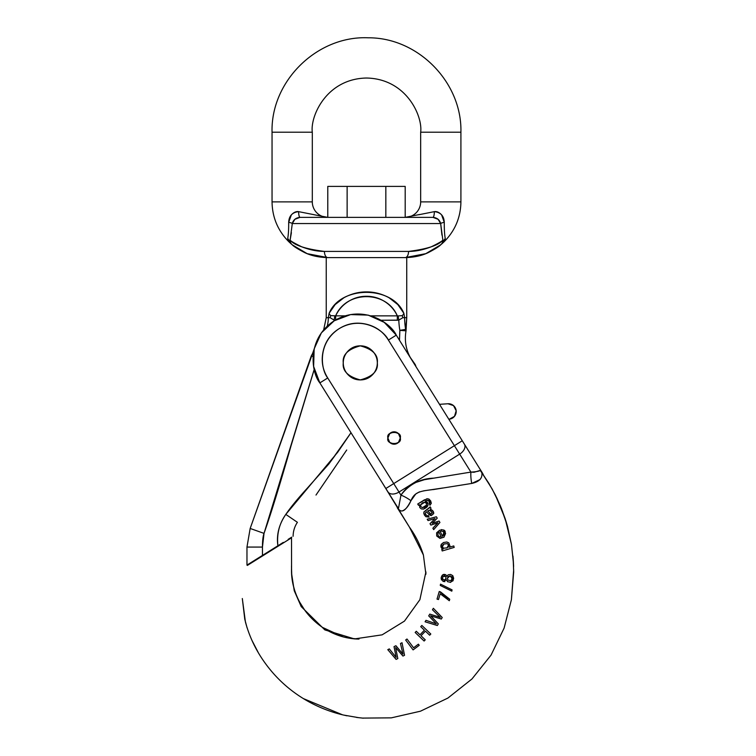 <?xml version="1.0" encoding="UTF-8"?>
<svg xmlns="http://www.w3.org/2000/svg" width="756" height="756" viewBox="0 0 756 756"><rect width="100%" height="100%" fill="white"/><g stroke="black" fill="none" stroke-linecap="round" stroke-linejoin="round"><path stroke-width="1.13" d="M385.834 217.359L385.834 186.401L405.188 186.401L347.127 186.401L385.834 186.401L385.834 217.359M405.188 217.359L405.188 186.401L405.188 217.359A15.479 15.479 0 0 0 420.667 201.88L460.914 201.88L420.667 201.88A15.479 15.479 0 0 1 405.188 217.359L419.58 214.506M327.783 217.359L327.783 186.401L347.127 186.401L327.783 186.401L327.783 217.359A15.479 15.479 0 0 1 312.304 201.88L272.047 201.88L312.304 201.88A15.479 15.479 0 0 0 327.783 217.359L314.288 214.77M347.127 217.359L347.127 186.401L347.127 217.359M287.686 238.603L287.686 238.575C288.405 234.936 288.735 229.531 288.679 222.34A6.19 1.484 -175.8 0 1 292.288 223.549L290.124 240.068C290.399 240.909 294.254 243.148 301.672 246.787C309.676 249.877 317.255 251.417 324.418 251.417L408.552 251.417C415.705 251.417 423.284 249.877 431.289 246.787C438.716 243.148 442.562 240.909 442.846 240.068L440.672 223.549L292.288 223.549L290.124 240.068L289.198 240.729A6.19 5.613 14.3 0 0 287.696 238.575L289.198 240.729L289.075 241.977L292.288 244.85C293.876 246.541 297.968 249.111 304.564 252.542C311.075 255.708 318.805 257.39 327.783 257.607C318.805 257.39 311.075 255.708 304.564 252.542C297.968 249.111 293.876 246.541 292.288 244.85L289.075 241.977L287.696 238.575C288.405 234.936 288.735 229.531 288.679 222.34C289 215.904 292.307 212.332 298.601 211.642A6.19 1.417 -90 0 0 300.009 217.359C299.206 217.029 298.733 215.129 298.601 211.642C296.182 211.264 293.772 212.332 291.362 214.855C293.772 212.332 296.182 211.264 298.601 211.642L313.967 214.676M294.859 219.306L292.288 223.549L294.897 219.278L300.009 217.359L432.952 217.359L300.009 217.359C295.88 217.766 293.309 219.835 292.288 223.549A6.19 1.484 4.2 0 0 288.679 222.34L291.362 214.865M443.592 218.191L441.608 214.865L444.282 222.34C444.226 229.522 444.556 234.936 445.275 238.575L443.885 241.977L440.682 244.85C439.085 246.541 434.993 249.111 428.397 252.542C421.895 255.708 414.156 257.39 405.188 257.607C414.156 257.39 421.895 255.708 428.397 252.542C434.993 249.111 439.085 246.541 440.682 244.85L443.885 241.977C454.999 230.92 460.669 217.548 460.914 201.88L460.914 132.215C462.162 82.442 418.162 37.554 368.37 37.8C317.246 35.428 270.695 81.062 272.047 132.215L272.047 201.88L312.304 201.88L312.304 132.215L272.047 132.215L272.047 201.88C272.292 217.548 277.972 230.92 289.075 241.977M444.471 231.771L444.273 226.639L444.471 231.771M441.608 214.865L441.599 214.855C439.189 212.332 436.779 211.264 434.369 211.642C434.227 215.129 433.764 217.029 432.952 217.359A6.19 1.417 90 0 0 434.369 211.642C440.654 212.332 443.961 215.895 444.282 222.34C443.961 215.904 440.663 212.332 434.369 211.642L418.682 214.77M420.667 132.215L460.914 132.215L420.667 132.215L420.667 201.88L460.914 201.88L420.667 201.88L420.667 132.215L460.914 132.215L420.667 132.215C422.84 116.367 406.586 78.775 366.48 78.029C326.375 78.775 310.121 116.367 312.304 132.215L272.047 132.215L312.304 132.215C310.121 116.367 326.375 78.775 366.48 78.029C406.586 78.775 422.84 116.367 420.667 132.215M438.225 219.41L440.672 223.549L442.846 240.068C442.562 240.909 438.716 243.148 431.289 246.787C423.284 249.877 415.705 251.417 408.552 251.417A6.19 3.364 90 0 1 405.188 257.607L327.783 257.607A6.19 3.364 -90 0 1 324.418 251.417A6.19 3.364 90 0 0 327.783 257.607L307.182 253.666L292.288 244.85A6.19 6.057 -50.4 0 1 290.124 240.068A6.19 6.057 129.6 0 0 292.288 244.85L307.182 253.666L327.783 257.607L405.188 257.607A6.19 3.364 -90 0 0 408.552 251.417L324.418 251.417C317.255 251.417 309.676 249.877 301.672 246.787M324.418 251.417C305.519 249.017 294.084 245.237 290.124 240.068L291.391 232.659M292.288 223.549L440.672 223.549L438.064 219.278L440.672 223.549A6.19 1.484 175.8 0 1 444.282 222.34C444.226 229.522 444.556 234.936 445.275 238.575A6.19 5.613 -14.3 0 0 443.763 240.729L445.275 238.575L443.885 241.977M441.948 235.154L440.672 223.549C439.671 219.835 437.091 217.775 432.952 217.359L438.064 219.278M444.282 222.34A6.19 1.484 -4.2 0 0 440.672 223.549M443.772 240.739L442.846 240.068A6.19 6.057 50.4 0 1 440.682 244.85L443.829 242.033L443.772 240.739L442.855 240.058M289.198 240.739L289.132 242.033L289.198 240.739L290.039 240.162M438.565 246.503L425.779 253.666L405.188 257.607L425.779 253.666L440.682 244.85A6.19 6.057 -129.6 0 0 442.846 240.068C438.877 245.237 427.442 249.017 408.552 251.417M443.829 242.043L438.65 246.447M306.766 488.763C297.562 498.865 290.569 507.418 285.806 514.401L337.696 452.239L350.992 432.725L328.907 463.919L306.766 488.763L328.907 463.919L341.608 446.494M403.666 257.607L406.737 257.607L406.737 317.671L406.737 257.607L405.188 257.607M343.914 297.741L335.135 304.583L343.914 297.741C351.124 293.838 358.646 291.892 366.48 291.892C374.315 291.892 381.837 293.838 389.047 297.741L397.826 304.583L403.855 313.296L404.64 317.671L406.737 317.671L406.029 330.816L406.737 317.671L404.64 317.671A68.947 68.947 0 0 0 405.641 329.37L406.737 317.671L405.641 329.37A68.947 68.947 0 0 1 404.64 317.671L402.863 317.671L398.809 320.119A74.816 74.816 0 0 0 399.858 330.363L399.48 340.276M398.365 315.923L402.249 315.621A6.19 4.215 -21.8 0 0 403.855 313.296A6.19 4.215 158.2 0 1 402.249 315.621L402.844 317.69L404.64 317.671L403.855 313.296C392.392 285.381 340.569 285.381 329.115 313.296A6.19 4.215 21.8 0 0 330.722 315.611L335.645 315.857C346.314 290.266 386.647 290.266 397.316 315.857L371.016 315.857L397.316 315.857C394.509 309.884 390.323 305.122 384.747 301.578C379.172 298.034 373.086 296.267 366.48 296.267C359.875 296.267 353.789 298.034 348.214 301.578C342.638 305.122 338.452 309.884 335.645 315.857L334.823 315.932L334.114 320.109A39.265 39.265 0 0 1 334.067 320.884A39.265 39.265 0 0 0 334.114 320.109L330.107 317.671L328.321 317.671A33.396 33.396 0 0 1 327.225 326.157A33.396 33.396 0 0 0 328.321 317.671L326.233 317.671L328.321 317.671L329.115 313.296L335.135 304.583M329.295 257.607L326.233 257.607L326.233 317.671L323.568 330.315M314.071 349.3L250.17 528.463L311.264 355.944L313.069 356.577L311.264 355.944L313.627 351.549M398.809 320.119L398.119 315.932L397.316 315.857L398.119 315.932L398.809 320.119L397.316 320.242L397.316 315.857L397.316 320.242L381.015 320.242L398.809 320.119A74.816 74.816 0 0 0 399.858 330.363L405.641 329.37L406.029 330.816C404.413 340.323 405.83 349.215 410.291 357.475L414.846 363.995A6.19 6.19 0 0 1 415.885 366.528L410.291 357.475C405.83 349.215 404.413 340.323 406.029 330.816L406.737 317.671M346.72 449.99L315.999 495.048M288.159 539.359L291.74 537.119M246.966 565.091L246.966 547.07L246.966 565.091L277.896 545.775L262.455 555.424L262.455 547.07C262.455 540.909 262.975 536.335 264.024 533.377C270.809 514.203 279.815 485.031 291.032 445.86L314.231 369.438M398.119 315.932L401.549 315.696M330.107 317.671L330.722 315.611A6.19 4.215 -158.2 0 1 329.115 313.296L328.321 317.671L330.107 317.643M297.41 522.311L285.806 514.401C278.955 524.466 276.318 534.917 277.896 545.775C276.668 534.019 279.304 523.568 285.806 514.401L297.41 522.311C294.585 526.554 293.158 531.203 293.12 536.269M335.645 315.857L345.095 315.857L335.645 315.857L335.645 319.93L335.645 315.857M334.114 320.109L335.645 320.242L334.114 320.109L334.823 315.932M283.32 542.383L277.896 545.775M256.53 559.119L262.455 555.424L262.455 547.07L264.024 533.377L250.17 528.463L264.024 533.377L314.212 369.382M246.966 547.07L262.455 547.07L246.966 547.07L250.17 528.463M405.641 329.37L399.858 330.363L406.029 330.816L405.641 329.37M406.095 329.985L406.029 330.816L399.858 330.363L399.442 340.219M447.958 403.761A7.74 7.74 0 0 1 456.18 410.782A7.74 7.74 0 0 1 449.366 419.174L454.479 416.367L456.18 410.782L453.505 405.594L447.958 403.761L439.501 404.318L447.958 403.761M388.716 441.079A6.19 6.19 0 0 1 387.913 438.442M291.532 537.818L247.354 565.422L291.532 537.818L291.57 573.332L294.235 590.701L301.209 606.586L324.872 629.909L354.46 638.924L382.13 634.842L404.46 621.111L419.873 599.706L425.911 571.895L419.873 599.706L404.46 621.111L382.13 634.842L354.46 638.924L324.872 629.909L301.209 606.586L294.235 590.701L291.57 573.332L291.532 537.818M513.154 558.41L513.683 571.961L511.387 599.81L504.11 628.075L491.041 655.121L471.961 678.973L447.921 698.053L420.44 711.207L391.306 717.86L362.379 718.096L391.306 717.86L420.44 711.207L447.921 698.053L471.961 678.973L491.041 655.121L504.11 628.075L511.387 599.81L513.664 569.882M513.598 566.575L513.513 564.297L513.598 566.575M512.955 556.076L513.437 562.634L512.955 556.066M513.494 563.749L511.472 544.49L505.263 518.966L495.284 494.859L488.896 483.396L481.855 472.774M480.06 479.559L471.735 483.443L434.766 489.34C421.139 491.098 414.817 491.268 410.943 500.718C408.911 505.339 406.596 508.438 404.025 510.026C401.238 512.029 398.837 510.839 396.834 506.454L382.177 482.63L396.834 506.454A15.479 0.898 148 0 0 396.928 506.227L398.497 508.259L400.945 495.133L399.007 492.033L459.667 454.12L470.903 472.094L424.475 479.682L415.337 482.602C409.45 485.38 404.658 489.557 400.945 495.133L399.007 492.033L459.667 454.12L454.394 445.681L393.734 483.594L327.735 377.972C322.5 369.599 320.998 360.593 323.218 350.973C325.439 341.343 330.731 333.916 339.113 328.68C347.486 323.455 356.482 321.943 366.112 324.163C375.732 326.384 383.16 331.686 388.395 340.068L454.394 445.681L393.734 483.594L399.007 492.033A9.289 5.972 148 0 1 387.96 491.891L382.545 483.216M442.77 488.017L423.502 490.871M419.438 491.854L415.762 493.98L410.943 500.718C406.747 508.712 401.738 515.989 396.834 506.454M397.458 507.068L398.497 508.259L399.272 504.224M427.905 505.613C428.359 503.222 427.471 501.729 425.241 501.133L426.847 500.255L425.241 501.133L426.847 500.255L429.143 501.143L429.342 503.836C429.975 501.502 429.143 500.311 426.847 500.255L425.241 501.133C429.361 504.167 428.756 506.832 423.436 509.119L421.319 508.901L419.76 507.531L419.504 504.715L418.531 505.329L417.718 504.025L427.055 498.695L428.954 499.092L431.307 503.298L429.937 505.273L431.307 503.298L429.937 505.273L429.247 501.285L427.905 500.217M425.241 501.133L427.622 502.778L425.241 501.133M430.192 506.879L431.005 508.183L430.296 509.223L431.005 508.183L430.296 509.223L432.763 510.81L433.689 513.57C433.859 511.699 432.734 510.253 430.296 509.223L431.005 508.183L430.192 506.879L423.795 512.124L429.361 507.871M429.219 514.76L428.331 513.749L431.279 515.573M428.331 513.749L426.469 511.774L428.331 513.749M425.363 512.946L426.469 511.774L425.363 512.946L425.845 514.619L426.97 515.715L428.444 515.649L429.039 517.085L425.864 516.698L424.503 515.138L425.864 516.698L429.039 517.085L425.864 516.698L429.039 517.085L428.444 515.649L426.97 515.715L425.845 514.619L425.354 513.05M424.503 515.138L423.795 512.124L426.403 509.846L423.795 512.124L424.503 515.138L423.766 513.4L425.864 516.698L424.503 515.138M449.971 546.03L449.366 547.24L453.761 545.936L449.366 547.24L449.971 546.03L449.366 547.24L449.971 546.03L448.799 542.893L449.971 546.03L448.799 542.893L446.805 541.995L443.347 542.572L446.777 541.995M443.158 549.073L440.928 547.089L443.158 549.073L441.721 548.365L443.158 549.073L441.769 549.489L443.158 549.073L441.769 549.489L442.203 550.954L441.769 549.489L442.203 550.954L454.195 547.401L453.761 545.936L449.366 547.24M440.937 545.019L443.356 542.562L440.937 545.019L440.928 547.089L441.485 543.98M450.699 582.328L447.552 581.676L446.55 579.956L447.552 581.676L446.55 579.956L443.016 581.383L441.173 577.792L442.751 574.834L441.173 577.792L443.016 581.383L444.878 581.638M441.513 579.994L441.164 578.331M443.016 581.383L441.173 577.792C441.948 574.664 443.536 573.71 445.964 574.91L446.805 576.337L448.147 574.796L446.805 576.337L448.147 574.796L450.614 574.437L452.787 575.675L453.666 578.359L452.787 575.675L452.797 581.033M450.292 582.394L453.231 580.343M440.446 591.853L449.744 599.253L444.49 596.229L449.744 599.253L439.245 591.504L437.015 599.102L439.245 591.504L440.446 591.853L444.49 596.229M389.321 648.913L396.172 657.427L394.027 646.626L395.908 645.718L402.948 654.138L395.908 645.718L394.027 646.626L396.172 657.427L389.321 648.913L396.172 657.427L389.321 648.913L387.79 649.659L389.321 648.913L387.79 649.659L396.097 659.393L397.817 658.561L395.624 647.523L402.939 656.066L404.545 655.291L402.022 642.742L400.482 643.488L402.022 642.742L400.482 643.488L402.948 654.138L395.908 645.718M425.968 620.345L436.325 623.832L428.709 615.885L429.795 614.099L440.266 617.406L432.46 609.761L433.358 608.306L432.46 609.761L440.266 617.406L432.46 609.761L440.266 617.406L429.795 614.099L428.709 615.885L436.325 623.832L425.968 620.345L436.325 623.832L425.968 620.345L425.08 621.791L425.968 620.345M443.876 532.602L442.487 536.306L443.989 534.757L443.876 532.602L442.903 531.43L441.353 531.09L440.956 529.616L443.422 529.994L445.605 533.5L443.422 529.994C445.662 530.428 445.832 532.819 443.952 537.185L439.973 538.423L436.722 536.004L436.618 532.81L439.661 530.164L442.487 536.306L443.876 532.602L442.903 531.43L441.353 531.09L442.903 531.43L443.876 532.602L443.989 534.747M444.055 537.1L439.983 538.423L443.952 537.185L445.605 533.49M437.913 522.793L430.882 525.089L430.013 523.71L435.031 518.54L428.057 520.572L427.206 519.211L428.057 520.572L435.031 518.54L430.013 523.71L430.882 525.089L437.913 522.793L432.857 528.255L436.552 524.182L432.857 528.255L433.698 529.606L432.857 528.255L433.698 529.606L439.935 522.472L439.038 521.045L432.224 523.294L437.242 518.162L436.363 516.764L427.206 519.211L428.057 520.572L435.031 518.54L430.013 523.71L430.882 525.089L437.913 522.793M511.434 544.263L507.531 526.488L501.474 508.552L495.303 494.906L501.474 508.552L507.096 524.947L500.444 506.038L495.284 494.859L500.727 506.718L505.263 518.966L511.472 544.49L513.437 562.634L511.472 544.49M502.674 511.642L496.777 497.883L502.674 511.642M482.044 472.396L396.276 335.144C390.824 323.001 362.795 303.657 334.19 320.809C306.237 339 311.34 372.68 319.854 382.895C311.34 372.68 306.237 339 334.19 320.809C362.795 303.657 390.824 323.001 396.276 335.144L388.395 340.068L396.276 335.144L462.275 440.757L454.394 445.681L462.275 440.757L464.382 444.141A9.289 5.972 148 0 1 459.667 454.12A9.289 5.972 -32 0 0 464.382 444.141L482.044 472.396A14.449 9.289 58 0 1 483.415 474.948L481.865 472.746L483.415 474.948A14.449 9.289 58 0 0 482.044 472.396M343.262 362.88C342.298 354.829 347.968 349.159 360.291 345.851C372.613 349.159 378.284 354.829 377.32 362.88C378.284 370.931 372.613 376.611 360.291 379.909C347.968 376.611 342.298 370.931 343.262 362.88C343.262 367.586 344.925 371.593 348.251 374.919C351.578 378.246 355.585 379.909 360.291 379.909C364.997 379.909 369.004 378.246 372.33 374.919C375.656 371.593 377.32 367.586 377.32 362.88C377.32 358.183 375.656 354.167 372.33 350.841C369.004 347.514 364.997 345.851 360.291 345.851C355.585 345.851 351.578 347.514 348.251 350.841C344.925 354.167 343.262 358.183 343.262 362.88A17.029 17.029 0 0 1 360.291 345.851A17.029 17.029 0 0 1 377.32 362.88A17.029 17.029 0 0 1 360.291 379.909A17.029 17.029 0 0 1 343.262 362.88C343.262 367.586 344.925 371.593 348.251 374.919C351.578 378.246 355.585 379.909 360.291 379.909C364.997 379.909 369.004 378.246 372.33 374.919C375.656 371.593 377.32 367.586 377.32 362.88C377.32 358.183 375.656 354.167 372.33 350.841C369.004 347.514 364.997 345.851 360.291 345.851C355.585 345.851 351.578 347.514 348.251 350.841C344.925 354.167 343.262 358.183 343.262 362.88M387.894 437.998C385.692 430.646 402.485 430.646 400.283 437.998C402.485 445.35 385.692 445.35 387.894 437.998L389.709 442.383L394.084 444.197L398.469 442.383L400.283 437.998L398.469 433.623L394.084 431.808L389.709 433.623L387.894 437.998A6.19 6.19 0 0 1 394.084 431.808A6.19 6.19 0 0 1 400.283 437.998A6.19 6.19 0 0 1 394.084 444.197A6.19 6.19 0 0 1 387.894 437.998L389.709 442.383L394.084 444.197L398.469 442.383L400.283 437.998L398.469 433.623L394.084 431.808L389.709 433.623L387.894 437.998M424.475 479.682L415.337 482.602C409.45 485.38 404.658 489.557 400.945 495.133A15.479 5.056 -146.3 0 1 410.943 500.718A15.479 5.056 33.7 0 0 400.945 495.133C409.194 484.294 420.128 478.642 433.755 478.151L470.903 472.094L388.395 340.068C384.076 330.429 361.822 315.072 339.113 328.68C316.915 343.13 320.969 369.864 327.735 377.972L319.854 382.895L385.853 488.508L393.734 483.594L385.853 488.508L387.96 491.891A9.289 5.972 -32 0 0 399.007 492.033L327.735 377.972L319.854 382.895L396.928 506.227M488.896 483.396L481.837 472.708L492.203 489.075L500.018 505.036M507.474 526.289L505.688 520.298M500.727 506.718L495.284 494.859M474.05 472.264L470.903 472.094C475.713 471.857 478.803 471.309 480.192 470.459L481.837 472.708C482.668 478.198 479.304 481.77 471.735 483.443A15.479 4.876 81.3 0 1 470.903 472.094L474.05 472.264L480.192 470.449L481.837 472.708M481.685 472.5L483.415 474.948M470.903 472.094A15.479 4.876 -98.7 0 0 471.735 483.443M319.854 382.895L313.627 366.452L314.165 348.885L321.385 332.857L334.19 320.809L350.633 314.581L368.2 315.12L384.228 322.339L396.276 335.144M369.353 462.105L372.264 466.754M397.287 507.73L409.506 527.244L423.398 554.989L425.902 574.267L423.398 554.989C420.298 545.01 415.668 535.758 409.506 527.244L382.224 482.706M439.633 488.546L433.207 489.595M395.813 647.75L402.939 656.066L404.545 655.291L402.022 642.742M387.79 649.659L396.097 659.393L397.817 658.561L395.624 647.523M394.027 646.626L396.172 657.427M418.38 644.178L419.23 645.303L413.097 649.905L405.66 640.001L413.097 649.905L419.23 645.303L418.38 644.178L413.589 647.788L418.38 644.178L413.589 647.788L406.993 639.009L413.589 647.788L406.993 639.009L405.66 640.001L406.993 639.009M425.25 639.831L421.007 635.768L425.42 631.156L421.007 635.768L425.25 639.831L424.107 641.031L425.25 639.831M425.42 631.156L429.663 635.22L425.42 631.156L429.663 635.22L430.807 634.019L421.857 625.458L420.714 626.658L421.857 625.458L420.714 626.658L424.399 630.192L420.714 626.658L424.399 630.192L419.986 634.804L424.399 630.192M416.301 631.269L419.986 634.804L416.301 631.269L415.157 632.47L416.301 631.269L419.986 634.804M415.157 632.47L424.107 641.031L415.157 632.47M429.663 635.22L430.807 634.019L421.857 625.458M430.854 615.875L438.319 623.898L437.318 625.524L425.08 621.791L437.318 625.524L438.319 623.898L430.533 615.781L441.296 619.041L442.232 617.52L433.358 608.306L432.46 609.761M430.533 615.781L441.296 619.041L442.232 617.52L433.358 608.306M440.266 617.406L429.795 614.099L428.709 615.885L436.325 623.832M438.48 599.536L437.015 599.102L438.48 599.536L440.181 593.772L449.31 600.727L449.744 599.253L449.31 600.727M451.823 591.164L452.06 589.869L440.512 584.142L440.275 585.446L440.512 584.142L440.275 585.446L451.823 591.164L440.275 585.446L451.823 591.164L452.06 589.869L440.512 584.142M447.977 580.088L447.41 578.255L448.195 576.516L450 575.902L451.729 576.715L451.852 579.852L450.878 580.684L447.977 580.088L447.41 578.255L450 575.902L452.258 578.557L450.009 575.902L447.41 578.255L447.977 580.088L450.878 580.684L452.258 578.557L451.852 579.852M446.021 578.104L444.953 579.947L442.969 579.446L442.581 577.867L442.969 579.446L442.581 577.867L443.196 576.374L445.643 576.526L446.021 578.104C446.144 579.767 445.123 580.211 442.969 579.446L442.581 577.867L443.196 576.374L444.443 575.892L445.643 576.526M452.768 575.666L450.614 574.437L452.787 575.675L453.676 578.349M452.778 581.062L453.666 578.359M446.805 576.337L445.964 574.91L442.742 574.834M442.969 579.446L444.953 579.956M452.211 577.527L450.009 575.902M442.317 546.834L443.611 548.185L442.317 546.834C441.665 546.645 442.194 545.7 443.895 543.999L443.895 543.999C442.194 545.69 441.665 546.635 442.317 546.834L443.895 543.999L447.325 543.649L443.895 543.999L447.325 543.649L448.573 545.038L447.325 543.649L448.573 545.038L448.365 546.749L447.032 547.864L443.611 548.185L447.023 547.873L443.611 548.185L442.317 546.834L443.611 548.185L447.023 547.873L448.573 545.038L448.355 546.758M442.203 550.954L454.195 547.401L453.761 545.936M447.325 543.649L443.895 543.999M448.261 546.975L448.573 545.038M439.349 536.826L441.211 536.892L439.019 532.13L437.913 533.311L438.007 535.428L439.349 536.826L438.007 535.428L437.913 533.311L439.019 532.13L441.211 536.892L439.349 536.826L438.007 535.428L437.913 533.311L438.007 535.428L439.359 536.836M440.956 529.616L441.353 531.09L440.956 529.616L443.422 529.994M442.487 536.306L439.661 530.164L436.618 532.81L436.722 536.004L439.983 538.423M433.698 529.606L439.935 522.472L439.038 521.045L432.224 523.294L437.242 518.162L436.363 516.764L427.206 519.211M431.742 511.774L429.304 510.3L431.742 511.774L432.158 513.097L431.005 514.099L427.66 511.018L429.304 510.3L430.627 510.64L432.158 513.097L431.005 514.099L432.149 513.05M430.211 515.394L431.364 515.583L433.689 513.57L432.763 510.82L430.296 509.223M430.325 513.825L429.399 512.851M429.304 510.3L428.066 510.772M426.516 505.112L426.28 503.279L426.516 505.112L424.91 506.917L422.434 507.654L426.516 505.112L426.28 503.279L424.74 502.249L426.28 503.279L426.516 505.112L424.825 506.964M424.74 502.249L420.667 504.819L420.884 506.681L420.667 504.819L422.406 502.91L424.74 502.249L426.28 503.279L424.74 502.249L422.33 502.957M426.847 500.255L427.981 500.236M429.143 501.133L429.843 502.938M421.319 508.901L423.436 509.119L421.319 508.901L419.76 507.531L419.504 504.715L419.76 507.531L421.319 508.901L423.436 509.119L427.953 505.452L427.631 502.787M424.598 499.735L417.718 504.025L427.055 498.695L428.954 499.092L427.055 498.695L417.718 504.025L418.531 505.329L419.504 504.715M429.342 503.836L429.937 505.273L431.307 503.298L430.693 500.945L428.954 499.092L427.055 498.695M420.884 506.681L422.434 507.654L420.884 506.681L422.434 507.654L420.884 506.681L420.667 504.819M431.307 503.298L430.693 500.945M289.132 242.033L291.24 243.961M443.829 242.033L441.721 243.961M425.911 574.04L425.911 571.895M358.722 639.056L359.005 639.056C354.64 639.085 349.641 638.433 344.018 637.1C335.371 634.87 327.433 631.09 320.194 625.76C310.867 618.824 303.628 610.158 298.459 599.763C293.517 589.548 291.202 579.209 291.523 568.758L291.514 565.857M247.089 627.849L244.783 619.277L242.317 598.535L245.407 621.923C249.244 636.146 255.415 649.309 263.92 661.405C274.712 676.809 288.159 689.387 304.252 699.13C316.537 706.501 329.654 711.821 343.602 715.063L358.741 717.69M359.005 639.056L349.584 638.253M347.231 637.828L345.294 637.402M342.978 636.826L322.566 627.433M318.276 624.295L311.784 618.474M304.781 610.234L299.792 602.343M297.666 598.09L296.276 594.877M294.594 590.2L292.959 584.161M291.797 576.866L291.514 567.595M251.984 640.445L258.269 652.56M303.383 698.601L342.544 714.817M343.857 715.11L346.928 715.8M356.567 717.435L363.343 718.181"/></g></svg>

